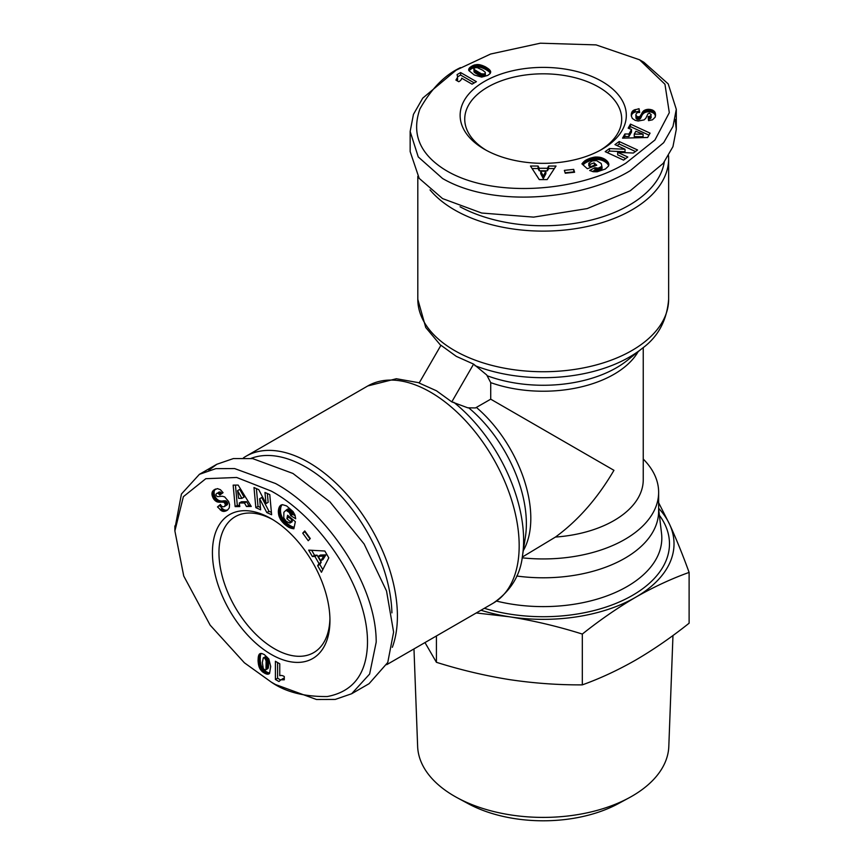 <?xml version="1.0" encoding="UTF-8"?>
<svg xmlns="http://www.w3.org/2000/svg" width="864" height="864" viewBox="0 0 864 864"><rect width="100%" height="100%" fill="white"/><g stroke="black" fill="none" stroke-linecap="round" stroke-linejoin="round"><path stroke-width="1.3" d="M275.54 684.547L271.188 682.042C285.347 691.945 304.052 696.784 327.305 696.535C352.35 691.783 365.71 675.097 367.384 646.466C370.278 589.226 318.47 516.37 271.188 491.054L236.671 477.479L205.805 478.699L183.362 496.681L174.884 530.95L183.73 576.007L210.136 625.136L244.372 662.774L271.188 682.042L275.54 684.547L316.483 699.494L335.232 699.43L351.67 693.738L369.63 674.05L376.196 642.146C376.326 582.152 323.849 509.684 275.54 483.516L234.608 468.569L215.87 468.634L199.411 474.325L181.44 494.014L174.917 528.487M490.72 382.633L486.724 374.976L473.602 364.111L456.311 356.368L440.953 345.265L419.148 383.033L436.45 390.776L451.796 401.879L467.77 407.808L475.47 407.938L490.72 399.179L490.72 382.633A100.03 57.748 0 0 0 638.183 351.626M456.17 70.135L490.622 54.022L540.335 43.2L596.084 44.896L639.522 59.767L664.956 84.24L669.308 112.666L654.934 140.011L625.925 163.112C580.349 191.408 491.357 199.843 443.221 168.707C419.267 152.95 411.502 133.034 419.915 108.972C431.32 88.711 444.863 74.92 460.523 67.619L456.17 70.135L422.755 98.118L413.446 114.372L410.152 131.468L418.252 156.924L442.573 178.502C494.273 208.613 583.459 199.4 630.277 170.651L663.692 142.668L673.002 126.392L676.296 109.318L676.296 129.416L672.948 146.653L663.282 163.296L630.277 190.75L587.11 208.613L533.606 217.123L481.68 213.03L442.573 198.601L419.18 178.362L410.152 151.567L410.152 131.468M639.522 59.767L643.874 62.284L668.218 83.905L676.296 109.318M329.918 618.548A78.484 45.317 60 0 1 313.686 652.633A78.484 45.317 60 0 1 274.45 648.745A78.484 45.317 60 0 1 223.182 579.582A78.484 45.317 60 0 1 235.213 516.694A78.484 45.317 60 0 1 272.84 519.674M271.188 654.394A83.095 47.974 60 0 1 212.425 552.625A83.095 47.974 60 0 1 271.188 518.692L271.188 518.692A83.095 47.974 60 0 1 329.951 620.471A83.095 47.974 60 0 1 271.188 654.394M283.954 676.328A9.05 5.227 60 0 1 284.278 676.523L284.278 679.795L280.865 679.795L278.964 681.534L275.4 679.482L275.4 661.273L279.752 663.779L279.752 675.713A9.05 5.227 60 0 1 283.954 676.328M391.921 612.857A121.576 70.189 -120 0 0 341.248 496.249A121.576 70.189 -120 0 0 251.024 458.395M392.321 647.32A125.42 72.414 -120 0 0 397.408 616.075A125.42 72.414 -120 0 0 308.729 462.467A125.42 72.414 -120 0 0 246.013 456.257A125.42 72.414 -120 0 0 243.432 457.877M516.748 576.018A115.42 66.636 0 0 0 624.834 558.274A115.42 66.636 0 0 0 658.638 511.153L658.638 492.307A115.42 66.636 0 0 0 643.248 459.065M522.148 557.82A115.42 66.636 0 0 0 658.638 492.307M668.531 155.66A125.42 72.414 180 0 1 668.639 158.717A125.42 72.414 180 0 1 631.908 209.909A125.42 72.414 180 0 1 454.54 209.909A125.42 72.414 180 0 1 430.024 189.886M664.286 161.989A121.576 70.189 180 0 1 586.397 221.184A121.576 70.189 180 0 1 460.069 206.777M424.98 642.568L436.417 662.299L436.417 635.969M413.975 648.929L417.636 746.442A125.615 72.522 0 0 0 457.24 797.753A125.615 72.522 0 0 0 629.197 797.753A125.615 72.522 0 0 0 632.048 796.154A125.615 72.522 0 0 0 668.812 746.442L672.97 635.504M457.24 797.753L468.104 803.628A109.76 63.374 0 0 0 618.343 803.628L629.197 797.753M600.307 150.228A78.484 45.317 0 0 0 621.702 119.135A78.484 45.317 0 0 0 598.72 87.091A78.484 45.317 0 0 0 487.728 87.091A78.484 45.317 0 0 0 464.735 119.135A78.484 45.317 0 0 0 486.14 150.228M484.466 149.288L484.466 149.288A83.095 47.974 180 0 1 484.466 81.443A83.095 47.974 180 0 1 601.981 81.443A83.095 47.974 180 0 1 601.981 149.288A83.095 47.974 180 0 1 484.466 149.288M213.376 490.417L217.393 488.603L220.417 489.704L223.074 492.696L219.856 495.018L218.128 493.344L216.799 493.312L215.881 494.435L216.216 495.752L217.512 496.616L222.318 496.238L224.683 496.919L228.593 501.466L229.543 504.436L229.295 507.827L227.653 509.954L225.472 511.121L221.681 510.894L217.501 506.909L220.45 504.457C221.486 506.574 222.89 507.233 224.651 506.423L225.385 504.144L223.841 502.2L217.544 502.006L213.646 498.992L211.95 493.268L212.933 490.882L215.546 489.154L212.933 490.882M258.757 489.672L265.993 503.593L264.967 492.458L269.773 494.608L271.62 514.728L266.814 512.579L259.632 498.755L260.647 509.803L255.841 507.654L253.994 487.534L258.757 489.672M304.765 530.939L310.273 538.531L308.243 540.734L302.735 533.142L304.765 530.939M328.784 557.874L321.44 572.27L317.65 565.693L319 563.555L314.885 556.416L312.379 556.546L308.675 550.12L324.842 551.016L328.784 557.874M286.6 505.904L293.058 511.596L294.948 514.976L295.693 518.746L290.671 515.635L289.408 512.514L286.006 510.268L283.878 512.276L283.792 517.979L286.2 521.338L289.883 523.087L290.218 521.51L286.87 518.735L287.593 515.257L295.348 521.662L293.846 528.79L288.781 527.321L284.418 524.135L280.8 519.977L278.996 516.121L278.338 510.991L279.677 506.358L282.431 504.652L286.6 505.904M238.151 485.071L251.24 506.455L246.456 506.498L244.469 502.967L239.274 503.021L239.803 506.563L235.138 506.617L233.161 485.125L238.151 485.071M259.513 667.991L258.055 660.863L258.401 656.381L259.47 654.026L261.738 653.497L264.308 654.556L268.823 658.951L270.691 666.479L269.579 673.369L266.684 674.104L262.57 671.9L259.513 667.991L261.695 666.738L262.246 667.764L260.064 669.017M215.568 489.024L213.905 489.974M215.104 489.618L212.576 491.368M214.747 490.115L212.306 491.886M214.488 490.633L212.112 492.458M214.283 491.195L211.95 493.268M214.132 492.005L214.088 492.847L211.907 494.111M214.088 492.847L214.175 493.722L212.004 494.986M214.175 493.722L212.058 495.31M214.24 494.057L214.499 495.061L212.317 496.314M214.499 495.061L214.866 496.044L212.695 497.297M214.866 496.044L215.363 497.005L213.181 498.269M215.363 497.005L215.816 497.74L213.646 498.992M215.816 497.74L216.464 498.582L214.283 499.835M216.464 498.582L217.145 499.295L214.963 500.548M217.145 499.295L217.879 499.878L215.698 501.131M217.879 499.878L218.646 500.342L216.475 501.595M218.646 500.342L216.929 501.8M219.1 500.548L219.715 500.753L217.544 502.006M219.715 500.753L220.385 500.893L218.203 502.146M220.385 500.893L218.916 502.222M221.087 500.969L219.672 502.254M221.843 500.99L220.46 502.2M222.642 500.947L224.057 500.764L221.886 502.027M224.057 500.764L222.696 501.984M224.878 500.731L223.344 502.049M225.526 500.785L223.841 502.2M226.022 500.947L226.616 501.358L224.435 502.61M226.616 501.358L227.308 502.254L225.126 503.507M227.308 502.254L227.567 502.891L225.385 504.144M227.567 502.891L227.664 503.842L225.493 505.094M227.664 503.842L225.461 505.354M227.632 504.101L225.18 505.958M227.362 504.706L224.651 506.423M220.687 504.814L217.501 506.909M219.672 505.656L222.286 508.529L220.115 509.782M222.286 508.529L223.031 509.112L220.849 510.365M223.031 509.112L223.787 509.598L221.605 510.851M223.787 509.598L224.446 509.911L222.264 511.164M224.446 509.911L222.858 511.326M225.04 510.073L223.484 511.423M225.655 510.16L224.132 511.412M226.303 510.16L224.78 511.304M226.962 510.052L225.472 511.121M227.362 510.16L226.184 510.84M218.981 492.059L217.469 493.182M219.64 491.929L220.309 492.091L218.128 493.344M220.309 492.091L218.408 493.506M220.579 492.253L221.292 492.847L219.11 494.111M221.292 492.847L221.875 493.571M267.354 493.528L268.164 502.33L265.993 503.593M256.392 488.614L258.023 506.401L255.841 507.654M258.023 506.401L260.431 507.481M266.814 512.579L268.996 511.315L261.803 497.502L259.632 498.755M268.996 511.315L271.415 512.406M305.219 531.554L302.735 533.142M304.916 531.889L309.971 538.866M317.65 565.693L319.82 564.43L322.801 569.603M311.666 550.292L314.55 555.293L312.379 556.546M314.55 555.293L317.066 555.152L314.885 556.416M317.066 555.152L321.181 562.302L319 563.555M321.181 562.302L319.82 564.43M281.297 504.954L280.67 505.321M281.394 504.922L280.508 505.429M282.031 504.727L280.076 505.861M282.172 504.695L279.677 506.358M281.848 505.105L279.331 506.941M281.502 505.688L279.029 507.611M281.21 506.358L278.78 508.345M280.951 507.092L278.564 509.177M280.746 507.913L278.554 509.242M280.735 507.989L280.595 508.853L278.413 510.116M280.595 508.853L280.508 509.738L278.338 510.991M280.508 509.738L280.487 510.613L278.305 511.877M280.487 510.613L280.53 511.52L278.348 512.773M280.53 511.52L280.627 512.438L278.456 513.691M280.627 512.438L280.789 513.367L278.618 514.631M280.789 513.367L278.716 515.106M280.897 513.853L281.178 514.868L278.996 516.121M281.178 514.868L281.524 515.862L279.342 517.115M281.524 515.862L281.934 516.823L279.763 518.087M281.934 516.823L282.42 517.784L280.238 519.037M282.42 517.784L282.982 518.713L280.8 519.977M282.982 518.713L281.005 520.279M283.176 519.026L283.738 519.804L281.556 521.068M283.738 519.804L284.364 520.592L282.182 521.845M284.364 520.592L285.044 521.348L282.863 522.601M285.044 521.348L285.79 522.115L283.619 523.379M285.79 522.115L286.6 522.882L284.418 524.135M286.6 522.882L287.474 523.627L285.304 524.88M287.474 523.627L285.628 525.15M287.798 523.897L288.641 524.545L286.47 525.798M288.641 524.545L289.451 525.128L287.269 526.392M289.451 525.128L290.218 525.636L288.047 526.889M290.218 525.636L290.952 526.057L288.781 527.321M290.952 526.057L291.654 526.414L289.483 527.666M291.654 526.414L290.002 527.893M292.183 526.64L292.864 526.889L290.682 528.142M292.864 526.889L293.587 527.105L291.406 528.358M294.138 527.407L292.183 528.541M293.587 527.105L294.17 527.234M293.987 528.109L292.993 528.682M289.224 516.607L286.87 518.735M289.04 517.482L292.399 520.258L290.218 521.51M292.399 520.258L292.064 521.834L289.883 523.087M287.55 509.09L286.006 510.268M288.176 509.015L288.878 509.155L286.697 510.408M288.878 509.155L289.624 509.512L287.442 510.775M289.624 509.512L290.423 510.084L288.252 511.337M290.423 510.084L290.866 510.473L288.695 511.736M290.866 510.473L291.578 511.261L289.408 512.514M291.578 511.261L292.151 512.104L289.969 513.356M292.151 512.104L290.131 513.659M292.313 512.406L292.669 513.378L290.488 514.631M292.669 513.378L292.853 514.382L290.671 515.635M292.853 514.382L295.229 515.851M246.456 506.498L250.495 505.224M235.451 485.104L237.308 505.364L235.138 506.617M237.308 505.364L239.62 505.332M244.469 502.967L246.65 501.714L241.456 501.768L239.274 503.021M246.65 501.714L248.638 505.246M259.06 666.943L261.241 665.69L261.695 666.738M262.246 667.764L260.291 669.395M262.472 668.142L263.12 669.017L260.939 670.28M263.12 669.017L263.887 669.881L261.706 671.134M263.887 669.881L261.878 671.296M264.049 670.032L264.751 670.648L262.57 671.9M264.751 670.648L265.55 671.242L263.369 672.494M265.55 671.242L266.458 671.803L264.276 673.056M266.458 671.803L267.192 672.203L265.01 673.456M267.192 672.203L268.056 672.581L265.874 673.834M268.056 672.581L268.855 672.84L266.684 674.104M268.855 672.84L269.568 672.97L267.397 674.222M269.633 673.283L268.034 674.201M269.255 673.715L268.618 674.082M260.323 653.54L259.47 654.026M260.388 653.519L259.438 654.07M260.906 653.454L259.103 654.491M261.176 653.443L258.833 655.02M261.004 653.767L258.584 655.636M260.766 654.383L258.401 656.381M260.572 655.117L258.239 657.202M260.42 655.938L260.312 656.888L258.142 658.152M260.312 656.888L260.248 657.936L258.077 659.2M260.248 657.936L260.226 659.081L258.055 660.334M260.226 659.081L258.055 660.863M260.226 659.599L260.269 660.56L258.098 661.824M260.269 660.56L260.366 661.543L258.185 662.796M260.366 661.543L260.496 662.515L258.314 663.779M260.496 662.515L260.658 663.498L258.487 664.762M260.658 663.498L258.509 664.891M260.68 663.638L260.939 664.708L258.757 665.96M260.939 664.708L261.241 665.69L259.081 666.986M277.582 662.526L277.582 678.218L275.4 679.482M277.582 678.218L280.541 679.936M280.865 679.795L280.282 680.076M283.046 678.542L281.297 679.676M283.478 678.413L281.912 679.59M284.278 678.618L282.614 679.579M284.278 679.158L283.414 679.655M325.912 554.872L320.393 555.066L318.211 556.33L320.782 560.79L323.73 556.124L325.912 554.872L322.963 559.537L320.782 560.79M241.898 498.344L244.069 497.092L239.738 489.391L237.557 490.655L238.648 498.377L241.898 498.344L237.557 490.655M265.702 669.848L267.872 668.596L268.445 667.073L268.542 661.468L267.624 657.828L265.831 656.532L263.272 657.882L262.332 662.602L263.326 668.725L265.151 670.064L265.972 669.47L266.123 660.906L264.838 658.314L263.66 657.785L265.831 656.532M351.67 693.738L369.079 683.694L387.763 662.472L393.606 632.092L386.532 591.008L364.122 543.996L329.994 501.908L292.95 473.461L252.666 458.6L233.42 458.557L216.821 464.27L208.786 470.264M323.73 556.124L318.211 556.33M266.576 656.748L264.406 658.012M267.008 657.061L264.838 658.314M267.624 657.828L265.442 659.081M268.088 658.876L265.907 660.128M268.121 658.962L265.939 660.226M268.294 659.653L266.123 660.906M268.445 660.496L266.274 661.748M268.542 661.468L266.36 662.731M268.607 662.591L266.425 663.844M268.628 663.854L266.447 665.107M268.628 663.962L266.447 665.226M268.607 665.194L266.425 666.446M268.542 666.23L266.36 667.483M268.445 667.073L266.274 668.326M268.315 667.742L266.144 668.995M268.153 668.218L265.972 669.47M473.602 364.111L451.796 401.879M522.277 557.086L555.444 537.062C578.124 520.484 597.618 498.236 613.948 470.318L490.72 399.179M555.444 537.062A100.03 57.748 0 0 0 643.248 479.747L643.248 347.544M658.638 508.291A130.799 75.524 180 0 1 669.568 524.286A130.799 75.524 180 0 1 635.71 597.229A130.799 75.524 180 0 1 509.371 616.777A130.799 75.524 180 0 1 480.978 610.243M476.269 612.965L509.371 616.777C533.898 620.698 558.22 626.465 582.314 634.068C599.962 620.006 617.76 607.727 635.71 597.229C653.67 586.991 671.468 578.718 689.116 572.411C682.657 554.623 676.145 538.574 669.568 524.286L658.638 502.708M436.417 662.299C460.523 669.902 484.834 675.67 509.371 679.601C533.898 683.262 558.22 685.012 582.314 684.871L582.314 634.068M582.314 684.871C599.962 678.553 617.76 670.291 635.71 660.053C653.67 649.555 671.468 637.265 689.116 623.203L689.116 572.411M675.13 119.459L676.296 129.416M655.376 113.357L655.204 117.158L652.471 119.815L648.551 120.625L648.151 116.672L650.462 116.014L651.186 114.62L649.339 113.152L647.946 113.843L645.862 118.195L644.09 119.902L638.204 121.025L635.159 120.355L632.34 118.444L631.314 115.96L631.4 113.486L633.56 110.268L639.036 108.691L639.684 112.471C637.33 112.309 636.055 113.195 635.872 115.128L637.481 116.899L639.932 116.532L643.259 111.175L647.816 109.307L653.627 110.7L655.204 112.741L655.376 115.873L655.204 112.741M633.334 153.036L617.663 152.345L627.815 157.021L623.549 160.11L605.2 151.654L609.466 148.565L625.028 149.245L614.952 144.601L619.207 141.523L637.556 149.98L633.334 153.036M574.592 172.249L565.261 173.221L564.365 170.359L573.696 169.387L574.592 172.249M539.255 179.582L530.464 166.018L538.056 166.028L539.222 168.264L547.463 168.275L548.608 166.039L556.016 166.039L547.16 179.593L539.255 179.582M605.351 169.031L597.186 171.774L593.32 171.72L589.68 170.489L594.886 167.692L598.223 168.156L601.873 166.331L601.204 163.49L596.516 160.607L592.186 160.974L588.827 163.285L590.026 164.365L594.108 162.842L596.754 165.218L587.336 168.728L581.904 163.868L585.068 160.639L589.572 158.414L594.745 157.086L600.296 157.345L605.081 159.332L608.418 162.81L608.526 166.039L605.351 169.031M647.622 137.495L622.555 138.143L624.91 133.974L628.96 134.017L631.508 129.492L628.171 128.174L630.472 124.103L650.063 133.142L647.622 137.495M478.516 64.53L485.428 66.83L489.143 69.379L490.622 71.42L489.964 73.71L487.76 75.406L481.702 77.112L474.239 74.974L468.839 70.556L469.649 67.684L473.612 65.232L478.516 64.53L478.516 67.046L477.36 67.014L477.36 64.498M472.057 84.164L461.722 78.203A9.05 5.227 180 0 1 458.752 81.713L455.911 80.082L457.618 77.123L457.078 74.606L460.631 72.554L476.399 81.659L472.057 84.164M655.495 115.96L655.495 114.037M655.204 115.258L654.955 112.19M654.955 114.707L654.631 111.704M654.631 114.221L654.242 111.251M654.242 113.756L653.627 110.7M653.627 113.216L652.914 112.763L652.914 110.246M652.914 112.763L652.115 112.406L652.115 109.89M652.115 112.406L651.791 109.782M651.791 112.288L650.797 112.007L650.797 109.501M650.797 112.007L649.76 111.845L649.76 109.328M649.76 111.845L648.68 111.791L648.68 109.274M648.68 111.791L647.816 111.823L647.816 109.307M647.816 111.823L646.769 111.953L646.769 109.436M646.769 111.953L645.808 112.19L645.808 109.674M645.808 112.19L644.933 112.525L644.933 110.02M644.933 112.525L644.144 112.968L644.144 110.452M644.144 112.968L643.745 110.743M643.745 113.26L643.259 113.692L643.259 111.175M643.259 113.692L642.805 114.188L642.805 111.683M642.805 114.188L642.384 112.255M642.384 114.772L641.984 112.892M641.984 115.409L641.628 113.605M641.628 116.122L641.066 117.439L641.066 114.923M641.066 117.439L640.699 115.657M640.699 118.174L640.321 116.186M640.321 118.692L639.932 116.532M639.932 119.048L639.284 119.362L639.284 116.845M639.284 119.362L638.161 119.513L638.161 116.996M638.161 119.513L637.481 119.416L637.481 116.899M637.481 119.416L636.606 119.027L636.606 116.521M636.606 119.027L636.401 116.359M636.401 118.876L636.012 115.819M636.012 118.325L635.872 115.128M639.252 112.493L639.036 108.691M639.036 111.208L635.234 112.028L635.234 109.512M635.234 112.028L634.37 112.374L634.37 109.868M634.37 112.374L633.56 112.784L633.56 110.268M633.56 112.784L632.966 113.206L632.966 110.689M632.966 113.206L632.524 111.121M632.524 113.638L632.135 111.618M632.135 114.124L631.822 112.18M631.822 114.685L631.584 112.795M631.584 115.312L631.4 113.486M631.292 115.603L631.292 114.242M651.154 117.396L650.938 115.517M650.938 118.033L650.462 118.53L650.462 116.014M650.462 118.53L650.182 116.176M650.182 118.692L649.318 119.005L649.318 116.489M649.318 119.005L648.4 119.146M625.698 158.555L617.663 154.861L617.663 152.345M635.44 151.513L619.207 144.029L619.207 141.523M619.207 144.029L617.069 145.584M609.466 148.565L609.466 151.081L625.028 151.762L625.028 149.245M609.466 151.081L607.316 152.626M573.826 172.336L573.696 169.387M573.696 171.904L565.132 172.789M538.056 166.028L538.056 168.545L532.094 168.534M554.375 168.556L548.608 168.545L548.608 166.039M548.608 168.545L547.463 170.791L547.463 168.275M547.463 170.791L539.222 170.78L539.222 168.264M539.222 170.78L538.056 168.545M608.828 164.905L608.828 164.192M608.807 165.024L608.807 163.998M608.656 165.672L608.656 163.404M608.612 165.802L608.418 162.81M608.418 165.316L608.094 162.216M608.094 164.732L607.662 161.622M607.662 164.138L607.144 161.039M607.144 163.544L606.539 160.445M606.539 162.961L606.485 160.402M606.485 162.907L605.804 162.356L605.804 159.84M605.804 162.356L605.081 161.849L605.081 159.332M605.081 161.849L604.336 161.384L604.336 158.868M604.336 161.384L603.526 160.963L603.526 158.458M603.526 160.963L602.683 160.596L602.683 158.08M602.683 160.596L601.787 160.272L601.787 157.756M601.787 160.272L601.322 157.604M601.322 160.121L600.296 159.851L600.296 157.345M600.296 159.851L599.27 159.656L599.27 157.14M599.27 159.656L598.223 159.527L598.223 157.021M598.223 159.527L597.154 159.473L597.154 156.956M597.154 159.473L596.074 159.484L596.074 156.978M596.074 159.484L595.696 157M595.696 159.516L594.745 159.602L594.745 157.086M594.745 159.602L593.752 159.754L593.752 157.237M593.752 159.754L592.758 159.959L592.758 157.453M592.758 159.959L591.71 160.229L591.71 157.712M591.71 160.229L590.652 160.542L590.652 158.036M590.652 160.542L589.572 160.931L589.572 158.414M589.572 160.931L589.172 158.566M589.172 161.082L588.19 161.482L588.19 158.965M588.19 161.482L587.272 161.892L587.272 159.376M587.272 161.892L586.462 162.302L586.462 159.797M586.462 162.302L585.716 162.724L585.716 160.207M585.716 162.724L585.068 163.156L585.068 160.639M585.068 163.156L584.604 160.985M584.604 163.501L584.053 163.966L584.053 161.449M584.053 163.966L583.502 164.484L583.502 161.968M582.962 164.808L582.962 162.551M582.422 164.333L582.422 163.177M594.778 165.953L594.108 162.842M594.108 165.359L590.026 166.882L590.026 164.365M590.026 166.882L588.827 165.802L588.827 163.285M602.122 168.264L601.873 166.331M601.873 168.847L601.398 169.376L601.398 166.871M601.398 169.376L600.718 169.841L600.718 167.335M600.718 169.841L599.821 170.251L599.821 167.746M599.821 170.251L599.26 170.446L599.26 167.929M599.26 170.446L598.223 170.672L598.223 168.156M598.223 170.672L597.218 170.737L597.218 168.232M597.218 170.737L596.873 168.21M596.873 170.726L595.847 170.554L595.847 168.037M595.847 170.554L594.886 170.208L594.886 167.692M594.886 170.208L592.423 171.526M624.91 133.974L624.91 136.48L623.992 138.1M648.94 135.14L630.472 126.619L630.472 124.103M630.472 126.619L629.338 128.628M628.96 134.017L628.96 136.534L631.508 132.008L631.508 129.492M628.96 136.534L624.91 136.48M479.66 64.67L479.66 67.176L478.516 67.046M477.36 67.014L476.917 64.508M476.917 67.025L475.837 67.144L475.837 64.627M475.837 67.144L474.703 67.37L474.703 64.865M474.703 67.37L474.487 64.93M474.487 67.446L473.612 67.738L473.612 65.232M473.612 67.738L472.694 68.137L472.694 65.621M472.694 68.137L471.755 68.645L471.755 66.128M471.755 68.645L471.042 69.077L471.042 66.56M471.042 69.077L470.286 69.638L470.286 67.122M470.286 69.638L469.649 70.2L469.649 67.684M469.649 70.2L469.184 70.762L469.184 68.245M468.882 70.643L468.882 68.807M468.698 70.114L468.698 69.379M490.633 72.468L490.633 71.485M490.622 72.522L490.622 71.42M490.428 73.008L490.428 70.934M490.288 73.246L490.093 70.427M490.093 72.943L489.683 69.908M489.683 72.425L489.143 69.379M489.143 71.885L488.506 68.828M488.506 71.345L487.739 70.772L487.739 68.267M487.739 70.772L486.864 70.2L486.864 67.684M486.864 70.2L485.881 69.606L485.881 67.09M485.881 69.606L485.428 66.83M485.428 69.347L484.574 68.904L484.574 66.388M484.574 68.904L483.678 68.494L483.678 65.977M483.678 68.494L482.771 68.116L482.771 65.61M482.771 68.116L481.842 67.77L481.842 65.254M481.842 67.77L481.712 65.21M481.712 67.727L480.654 67.403L480.654 64.897M480.654 67.403L479.66 67.176M474.228 82.912L460.631 75.06L460.631 72.554M460.631 75.06L457.672 76.777M457.618 77.123L457.672 76.475M457.618 79.639L457.51 77.566M457.51 80.071L457.283 78.138M456.937 80.665L456.937 78.743M456.473 80.406L456.473 79.391M543.294 178.589L545.875 173.718L545.875 171.202L540.724 171.191L543.294 176.072L543.294 178.589L540.724 173.707L540.724 171.191M634.252 134.093L634.252 136.609L643.086 136.706L643.086 134.19L635.85 131.263L634.252 134.093L643.086 134.19M473.818 68.958L474.336 72.284L482.134 76.518L484.24 76.496L485.395 75.352L485.244 72.274L482.674 70.189L477.122 67.565L474.476 67.867L474.012 69.39L481.356 73.796L484.24 73.98L485.298 73.224L485.298 75.74M543.294 176.072L545.875 171.202M484.726 76.27L484.726 73.764M484.24 76.496L484.24 73.98M483.268 76.637L483.268 74.12M482.134 76.518L482.134 74.002M482.036 76.496L482.036 73.991M481.356 76.313L481.356 73.796M480.557 76.021L480.557 73.505M479.66 75.611L479.66 73.094M478.656 75.103L478.656 72.598M477.554 74.488L477.554 71.982M477.457 74.434L477.457 71.928M476.399 73.807L476.399 71.291M475.535 73.235L475.535 70.718M474.854 72.727L474.854 70.211M474.336 72.284L474.336 69.768M474.012 71.896L474.012 69.39M386.716 664.664L493.204 603.18A125.42 72.414 -120 0 0 512.428 502.686A125.42 72.414 -120 0 0 430.499 392.159A125.42 72.414 -120 0 0 367.794 385.949L396.36 378.734L419.288 382.784M487.188 375.754A103.55 59.778 0 0 0 616.442 367.762A103.55 59.778 0 0 0 627.329 360.364L642.233 348.376C658.098 336.809 666.9 320.458 668.639 299.322A125.42 72.414 180 0 1 631.908 350.525A125.42 72.414 180 0 1 454.54 350.525A125.42 72.414 180 0 1 417.809 299.322L417.809 176.353M493.204 603.18C510.635 591.106 520.398 575.305 522.482 555.79L525.409 536.879A103.55 59.778 -120 0 0 526.37 523.757A103.55 59.778 -120 0 0 468.677 407.819M523.282 550.649A100.03 57.748 -120 0 0 530.809 518.324A100.03 57.748 -120 0 0 476.399 407.441M642.233 348.376A121.9 70.384 180 0 1 629.424 357.08A121.9 70.384 180 0 1 474.908 365.612M496.541 601.085A118.595 68.472 0 0 0 627.08 586.559A118.595 68.472 0 0 0 661.543 533.488L658.638 508.885M223.484 500.839L221.314 502.103M223.862 509.63L221.681 510.894M522.482 555.79A121.9 70.384 -120 0 0 453.74 402.257M484.337 608.299A126.252 72.889 0 0 0 628.722 597.456A126.252 72.889 0 0 0 659.394 515.279M641.293 116.899L641.293 114.394M633.496 112.838L633.496 110.322M479.606 67.176L479.606 64.66M174.884 530.95L174.884 525.917M440.813 345.514L425.736 327.488L417.809 299.322M199.411 474.325L216.821 464.27M367.794 385.949L246.013 456.257M668.639 299.322L668.639 158.717"/></g></svg>
